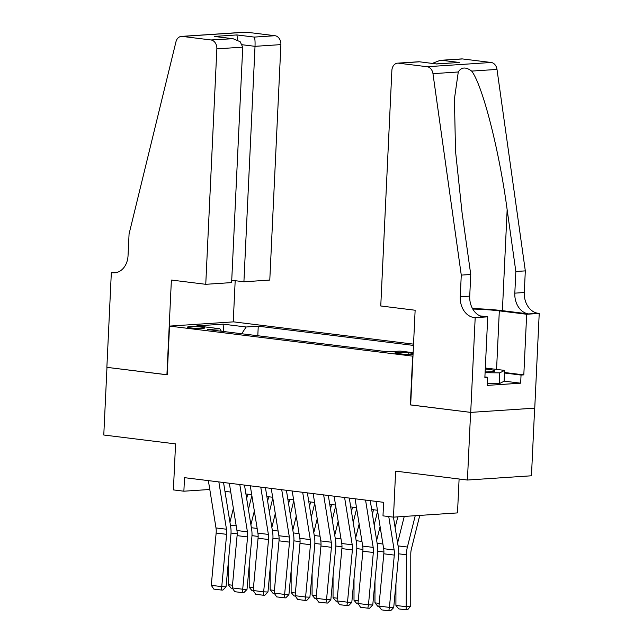 <?xml version="1.0" encoding="UTF-8"?>
<svg xmlns="http://www.w3.org/2000/svg" width="643" height="643" viewBox="0 0 643 643"><rect width="100%" height="100%" fill="white"/><g stroke="black" fill="none" stroke-linecap="round" stroke-linejoin="round"><path stroke-width="0.96" d="M190.617 327.89A8.705 0.812 2.7 0 0 199.844 328.428A8.705 0.812 2.7 0 0 204.852 327.93A8.705 0.812 2.7 0 0 201.693 327.15A8.705 0.812 2.7 0 0 192.466 326.612A8.705 0.812 2.7 0 0 187.459 327.11A8.705 0.812 2.7 0 0 190.617 327.89M413.537 344.142L233.562 321.854L169.527 326.097L412.967 356.182M534.646 408.152L531.456 475.788L467.421 480.032L395.638 471.142L393.468 517.149L457.503 512.905L459.102 479.003M169.527 326.097L167.228 374.813L106.971 367.354L103.78 435.014L175.563 443.895L173.393 489.902L183.874 491.204L209.795 489.484M410.668 404.897L470.612 412.372L467.421 480.032M393.468 517.149L382.987 515.855L383.622 502.32L184.509 477.669L183.874 491.204M413.103 353.361L408.811 352.83A8.439 0.788 2.7 0 0 399.874 352.308A8.439 0.788 2.7 0 0 395.019 352.79A8.439 0.788 2.7 0 0 398.081 353.537L402.687 354.108A8.439 0.788 2.7 0 0 413.039 354.623M221.369 331.233L219.826 328.742L207.713 329.546L387.962 351.858L400.075 351.062L413.136 352.677M219.826 328.742L196.774 325.888L223.081 324.144L246.132 326.998L258.253 326.194L413.473 345.412M410.355 404.913L412.653 356.198M224.962 491.356L230.749 492.072M245.915 493.953L251.71 494.668M266.877 496.541L272.672 497.264M287.839 499.137L293.626 499.86M308.793 501.733L314.588 502.448M329.755 504.329L335.55 505.044M350.716 506.925L356.503 507.64M371.67 509.521L377.465 510.237M257.803 335.742L258.253 326.194M246.132 326.998L241.688 333.749M223.081 324.144L223.651 331.515M388.758 516.57L394.143 549.99A13.607 8.576 -82.9 0 1 394.296 555.094L389.425 607.386L393.717 607.587L398.588 555.295A20.407 12.868 97.1 0 0 398.363 547.643L393.444 517.149M376.034 501.387L383.662 548.696A13.607 8.576 -82.9 0 1 383.815 553.8L378.944 606.084L389.425 607.386L388.814 610.77L381.476 609.861L378.944 606.084M393.717 607.587L390.534 610.85L388.814 610.77M395.919 605.449L406.4 606.743L410.74 605.971L407.863 609.508L406.127 609.813L398.789 608.905L395.919 605.449L395.935 583.764M397.607 542.989L404.246 516.442M406.127 609.813L406.448 554.772A20.407 12.868 -82.9 0 1 407.397 547.04L415.233 515.71M419.775 515.405L411.424 548.849A13.607 8.576 97.1 0 0 410.781 554.001L410.74 605.971M485.135 371.919A17.691 1.648 2.7 0 0 494.539 371.164A17.691 1.648 2.7 0 0 493.671 370.272A17.691 1.648 2.7 0 0 485.272 368.994M485.32 368.013L504.618 370.4L504.104 381.227L499.241 383.702L487.346 383.558M504.618 370.4L499.748 372.876L485.095 372.699M499.241 383.702L499.748 372.876M380.76 305.98L391.868 70.529A8.166 6.293 -93.8 0 1 397.615 63.159A8.166 6.293 -93.8 0 1 398.539 63.191L427.145 66.727L491.18 62.484A8.166 6.293 86.2 0 1 496.999 69.42L525.315 270.872L524.294 292.517A19.049 14.676 -93.8 0 0 538.07 313.278L539.22 313.422L534.751 408.144L470.716 412.388L410.668 404.953L415.137 310.231L380.76 305.98M525.315 270.872L515.839 271.499L507.15 209.731C499.314 150.655 482.563 85.189 471.673 71.092C465.829 66.743 461.361 67.033 458.282 71.984L454.424 98.958L455.525 151.234L462.068 212.712L470.748 274.489L469.728 296.134A19.049 14.676 -93.8 0 0 483.504 316.895L474.036 317.521L475.185 317.666L470.716 412.388M470.748 274.489L461.272 275.116L460.251 296.761A19.049 14.676 -93.8 0 0 474.036 317.521M507.15 209.731L502.392 310.665L528.594 313.913A19.049 14.676 -93.8 0 1 514.818 293.152L515.839 271.499M462.574 58.947L440.214 60.338L461.65 58.915A8.166 6.293 86.2 0 1 462.574 58.947L491.18 62.484M458.282 71.984L432.964 73.664L461.272 275.116M504.522 372.49L523.812 374.877L521.047 375.062L504.49 373.012M484.894 376.935L487.643 377.272L487.257 385.39L520.661 383.18L521.047 375.062M487.643 377.272L484.87 377.457L487.732 316.838L475.185 317.666M539.22 313.422L526.673 314.258L499.322 310.866A30.615 2.853 2.7 0 0 472.766 309.05M523.812 374.877L526.673 314.258M502.392 310.665A35.445 3.303 2.7 0 0 472.501 308.584M479.927 315.866L487.732 316.838M432.964 73.664A8.166 6.293 -93.8 0 0 427.145 66.727M520.661 383.18L504.112 381.13M440.214 60.338L432.361 63.384M441.894 60.313L459.287 62.467L436.452 63.89M459.287 62.467L436.613 63.97L419.051 61.736L397.615 63.159M436.613 63.97L419.083 61.744M231.737 280.276L243.914 281.779L269.787 280.067L280.895 44.616L255.022 46.328L242.347 44.761M243.914 281.779L255.022 46.328C255.183 41.361 254.941 38.283 254.306 37.093L274.987 35.719L246.382 32.174L182.339 36.418A8.166 6.293 -93.8 0 0 181.422 36.394A8.166 6.293 -93.8 0 0 175.949 41.835L129.066 233.98L128.045 255.633A19.049 14.676 86.2 0 1 114.639 272.825A19.049 14.676 86.2 0 1 112.485 272.761L111.335 272.616L106.867 367.338L167.228 374.756M166.915 374.773L171.384 280.051L205.752 284.31L216.86 48.86A8.166 6.293 -93.8 0 0 210.952 39.962L182.339 36.418M111.335 272.616L117.677 272.198M233.24 321.878L235.185 280.702M205.752 284.31L231.625 282.59L242.732 47.148L216.86 48.86M181.422 36.394L245.457 32.15A8.166 6.293 86.2 0 1 246.382 32.174M274.987 35.719A8.166 6.293 86.2 0 1 280.895 44.616M210.952 39.962L233.007 38.701L240.16 41.707L242.732 47.148M231.633 38.588L214.24 36.434L233.007 38.701M214.24 36.434L236.913 34.939L237.669 40.059M365.562 500.085L373.181 547.394A13.607 8.576 -82.9 0 1 373.334 552.498L368.471 604.79L372.763 604.991L377.626 552.699A20.407 12.868 97.1 0 0 377.401 545.047L370.247 500.664M355.081 498.791L362.708 546.1A13.607 8.576 -82.9 0 1 362.861 551.204L357.99 603.488L368.471 604.79L367.852 608.174L360.522 607.265L357.99 603.488M372.763 604.991L369.572 608.254L367.852 608.174M344.6 497.489L352.227 544.806A13.607 8.576 -82.9 0 1 352.38 549.902L347.509 602.194L351.801 602.395L356.672 550.103A20.407 12.868 97.1 0 0 356.439 542.451L349.286 498.068M334.119 496.195L341.746 543.504A13.607 8.576 -82.9 0 1 341.899 548.608L337.028 600.9L347.509 602.194L346.899 605.577L339.56 604.669L337.028 600.9M351.801 602.395L348.61 605.658L346.899 605.577M323.638 494.893L331.266 542.21A13.607 8.576 -82.9 0 1 331.418 547.306L326.548 599.597L330.84 599.798L335.71 547.514A20.407 12.868 97.1 0 0 335.485 539.855L328.324 495.48M313.157 493.599L320.785 540.908A13.607 8.576 -82.9 0 1 320.937 546.011L316.067 598.303L326.548 599.597L325.937 602.981L318.598 602.073L316.067 598.303M330.84 599.798L327.657 603.062L325.937 602.981M302.676 492.305L310.304 539.614A13.607 8.576 -82.9 0 1 310.456 544.717L305.594 597.001L309.886 597.202L314.748 544.918A20.407 12.868 97.1 0 0 314.523 537.267L307.37 492.884M292.203 491.003L299.831 538.312A13.607 8.576 -82.9 0 1 299.984 543.415L295.113 595.707L305.594 597.001L304.975 600.393L297.645 599.485L295.113 595.707M309.886 597.202L306.695 600.474L304.975 600.393M379.217 606.486L377.827 606.317L374.957 602.853L374.982 581.168M376.653 540.393L380.101 526.585M397.808 516.868L395.123 527.582M374.957 602.853L379.201 603.375M358.255 603.89L356.873 603.721L354.004 600.257L354.02 578.571M355.692 537.797L359.14 523.997M372.418 514.111L373.503 509.746M377.618 511.185L374.17 524.985M354.004 600.257L358.239 600.779M337.294 601.293L335.911 601.125L333.042 597.66L333.058 575.983M334.73 535.201L338.186 521.401M351.456 511.523L352.549 507.15M356.656 508.589L353.208 522.397M333.042 597.66L337.278 598.191M316.34 598.697L314.949 598.529L312.08 595.064L312.104 573.387M313.776 532.613L317.224 518.805M330.494 508.926L331.587 504.554M335.702 505.993L332.246 519.801M312.08 595.064L316.324 595.595M281.722 489.709L289.35 537.018A13.607 8.576 -82.9 0 1 289.503 542.121L284.632 594.405L288.924 594.614L293.795 542.322A20.407 12.868 97.1 0 0 293.562 534.671L286.408 490.287M271.242 488.407L278.869 535.723A13.607 8.576 -82.9 0 1 279.022 540.819L274.151 593.111L284.632 594.405L284.021 597.797L276.683 596.889L274.151 593.111M288.924 594.614L285.733 597.877L284.021 597.797M295.378 596.109L293.996 595.932L291.118 592.476L291.142 570.791M292.814 530.017L296.262 516.208M309.532 506.33L310.625 501.958M314.74 503.397L311.292 517.205M291.118 592.476L295.362 592.999M260.761 487.113L268.388 534.421A13.607 8.576 -82.9 0 1 268.541 539.525L263.67 591.817L267.962 592.018L272.833 539.726A20.407 12.868 97.1 0 0 272.608 532.074L265.446 487.691M250.28 485.811L257.907 533.127A13.607 8.576 -82.9 0 1 258.06 538.223L253.189 590.515L263.67 591.817L263.059 595.201L255.721 594.293L253.189 590.515M267.962 592.018L264.779 595.281L263.059 595.201M274.416 593.513L273.034 593.336L270.164 589.88L270.181 568.195M271.852 527.421L275.3 513.612M288.578 503.734L289.671 499.37M293.779 500.801L290.331 514.609M270.164 589.88L274.4 590.403M239.799 484.517L247.426 531.825A13.607 8.576 -82.9 0 1 247.579 536.929L242.708 589.221L247.008 589.422L251.871 537.13A20.407 12.868 97.1 0 0 251.646 529.478L244.493 485.095M229.326 483.223L236.946 530.531A13.607 8.576 -82.9 0 1 237.098 535.635L232.236 587.919L242.708 589.221L242.098 592.605L234.767 591.697L232.236 587.919M247.008 589.422L243.818 592.685L242.098 592.605M253.463 590.917L252.072 590.74L249.203 587.284L249.227 565.599M250.891 524.825L254.347 511.016M267.617 501.138L268.71 496.774M272.817 498.204L269.369 512.013M249.203 587.284L253.446 587.806M218.845 481.92L226.473 529.229A13.607 8.576 -82.9 0 1 226.625 534.333L221.755 586.625L226.047 586.826L230.917 534.534A20.407 12.868 97.1 0 0 230.684 526.882L223.531 482.499M208.364 480.626L215.992 527.935A13.607 8.576 -82.9 0 1 216.144 533.039L211.274 585.323L221.755 586.625L221.144 590.009L213.806 589.101L211.274 585.323M226.047 586.826L222.856 590.089L221.144 590.009M232.501 588.321L231.118 588.152L228.241 584.688L228.265 563.003M229.937 522.229L233.385 508.42M246.655 498.542L247.748 494.178M251.863 495.616L248.415 509.417M228.241 584.688L232.485 585.21M408.731 354.574L408.811 352.83M394.143 549.99L383.662 548.696M394.296 555.094L383.815 553.8M398.692 553.816L406.448 554.772M398.073 545.891L407.397 547.04M469.728 296.134L460.251 296.761M514.818 293.152L524.294 292.517M419.22 61.816L398.539 63.191M496.999 69.42L471.673 71.092M528.594 313.913L538.07 313.278M496.565 369.404L499.322 310.866M236.913 34.939L254.306 37.093M116.761 272.479L112.485 272.761M373.181 547.394L362.708 546.1M373.334 552.498L362.861 551.204M352.227 544.806L341.746 543.504M352.38 549.902L341.899 548.608M331.266 542.21L320.785 540.908M331.418 547.306L320.937 546.011M310.304 539.614L299.831 538.312M310.456 544.717L299.984 543.415M377.73 551.22L383.911 551.983M377.119 543.295L382.906 544.01M356.777 548.624L362.949 549.387M356.158 540.699L361.953 541.414M335.815 546.028L341.988 546.791M335.196 538.103L340.991 538.826M314.853 543.439L321.034 544.203M314.242 535.506L320.029 536.23M289.35 537.018L278.869 535.723M289.503 542.121L279.022 540.819M293.899 540.843L300.072 541.607M293.28 532.918L299.075 533.634M268.388 534.421L257.907 533.127M268.541 539.525L258.06 538.223M272.937 538.247L279.11 539.011M272.319 530.322L278.114 531.038M247.426 531.825L236.946 530.531M247.579 536.929L237.098 535.635M251.976 535.651L258.156 536.415M251.365 527.726L257.152 528.442M226.473 529.229L215.992 527.935M226.625 534.333L216.144 533.039M231.022 533.055L237.195 533.819M230.403 525.13L236.198 525.845"/></g></svg>
